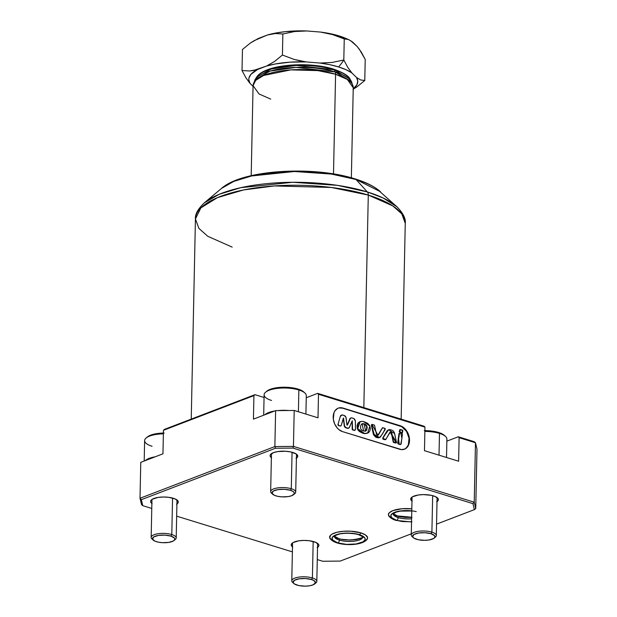 <?xml version="1.0" encoding="UTF-8"?>
<svg xmlns="http://www.w3.org/2000/svg" width="617" height="617" viewBox="0 0 617 617"><rect width="100%" height="100%" fill="white"/><g stroke="black" fill="none" stroke-linecap="round" stroke-linejoin="round"><path stroke-width="0.93" d="M174.071 540.507A11.206 3.825 1.2 0 1 156.41 541.68A11.206 3.825 1.2 0 1 153.193 540.076A11.206 3.825 1.2 0 1 157.196 535.656A11.206 3.825 1.2 0 1 170.917 536.119L171.796 534.553L170.917 536.119A11.206 3.825 1.2 0 1 174.071 540.507L175.321 539.459A12.525 4.273 -178.8 0 0 171.796 534.553L172.559 498.058L171.796 534.553A12.525 4.273 1.2 0 1 176.207 537.924A12.525 4.273 1.2 0 1 174.565 539.983M152.06 446.276A21.094 7.203 1.2 0 1 146.121 438.008A21.094 7.203 1.2 0 1 163.374 433.836A21.094 7.203 -178.8 0 0 144.625 440.592L144.201 461.022M163.389 433.049A19.775 6.748 -178.8 0 0 147.37 436.959L146.121 438.008M155.152 456.819A21.094 7.203 -178.8 0 0 145.342 460.583A21.094 7.203 1.2 0 1 155.152 456.819M152.723 539.528A12.525 4.273 1.2 0 1 151.165 537.399A12.525 4.273 1.2 0 1 158.476 533.674A12.525 4.273 1.2 0 1 171.796 534.553A12.525 4.273 -178.8 0 0 156.456 534.037A12.525 4.273 -178.8 0 0 151.99 538.973L153.193 540.076M170.917 536.119L164.955 535.124L158.554 535.402L153.872 536.859L152.499 539.003L154.882 541.117L158.214 542.142L162.371 542.682L168.773 542.405L173.454 540.947L174.788 539.551L174.441 538.055L170.917 536.119M146.923 437.376L150.671 435.147L153.463 434.275L164.137 433.034M314.685 583.929A11.206 3.825 1.2 0 1 297.016 585.101A11.206 3.825 1.2 0 1 293.808 583.489A11.206 3.825 1.2 0 1 297.803 579.078A11.206 3.825 1.2 0 1 311.531 579.54L312.41 577.975L311.531 579.54A11.206 3.825 1.2 0 1 314.685 583.929L315.935 582.88A12.525 4.273 -178.8 0 0 312.41 577.975L313.174 541.479L312.41 577.975A12.525 4.273 1.2 0 1 316.822 581.345A12.525 4.273 1.2 0 1 315.179 583.397M293.337 582.942A12.525 4.273 1.2 0 1 291.779 580.821A12.525 4.273 1.2 0 1 299.083 577.096A12.525 4.273 1.2 0 1 312.41 577.975A12.525 4.273 -178.8 0 0 297.07 577.458A12.525 4.273 -178.8 0 0 292.605 582.386L293.808 583.489M311.531 579.54L305.562 578.538L299.16 578.815L294.486 580.273L293.106 582.425L294.301 583.883L298.821 585.564L305.184 586.15L309.387 585.818L312.811 584.955L315.403 582.965L314.246 580.759L311.531 579.54M320.547 32.069L332.625 34.606L344.247 38.948A44.825 27.048 -72.8 0 0 339.227 35.956A54.504 18.61 -178.8 0 0 320.547 32.069L306.772 30.958L294.625 31.529L282.864 33.981L282.424 55.044L274.665 61.384L266.644 66.004L275.267 63.975L290.121 62.155L306.125 61.924L319.899 63.042A54.504 18.61 1.2 0 1 338.579 66.929A44.825 27.048 -72.8 0 0 343.808 60.011L332.039 62.464L319.899 63.042L329.748 64.677L338.579 66.929L346.037 69.706L351.837 72.899L356.541 77.495L357.775 81.159L356.896 84.799L353.225 88.84A54.504 18.61 1.2 0 0 356.541 77.495L360.714 79.979L356.541 77.495L351.837 72.899L347.726 67.307L343.808 60.011A44.825 27.048 107.2 0 1 338.579 66.929A54.504 18.61 1.2 0 1 351.837 72.899L347.726 67.307L343.808 60.011L344.247 38.948L343.808 60.011L332.039 62.464L319.899 63.042L306.125 61.924L300.047 60.859L294.039 59.386L282.424 55.044L294.039 59.386L306.125 61.924A54.504 18.61 1.2 0 0 266.644 66.004L274.665 61.384L282.424 55.044L282.864 33.981L275.236 33.534L267.3 35.038L258.23 38.516L250.209 43.136L242.458 49.476L242.011 70.539L245.936 77.835L250.047 83.426L248.805 79.763L248.983 77.927L250.918 74.356L257.582 69.482L266.644 66.004L253.587 70.446L249.638 70.986L242.011 70.539L249.638 70.986L257.582 69.482A54.504 18.61 1.2 0 0 250.047 83.426L245.936 77.835L242.011 70.539L242.458 49.476L250.209 43.136L254.204 40.629L267.3 35.038L275.236 33.534L282.864 33.981L294.625 31.529L306.772 30.958L285.625 31.621L275.915 33.009L267.3 35.038A54.504 18.61 -178.8 0 1 306.772 30.958L320.547 32.069L332.625 34.606L344.247 38.948L348.312 39.449L344.247 38.948A44.825 27.048 107.2 0 0 339.227 35.956L330.403 33.711L320.547 32.069M365.542 431.144L364.138 423.763L367.192 427.103L365.734 431.082L363.567 430.99L361.516 429.98L360.567 428.422L360.644 425.869L361.462 424.164L362.858 423.594L365.102 424.134L366.768 425.707L367.2 427.72L366.629 430.219L365.372 431.198L363.567 430.99L362.14 423.748L364.138 423.763L361.978 423.825M360.027 421.642L358.307 422.961L357.405 425.252L357.505 428.067L358.924 430.581L362.117 432.748L365.48 433.489L368.557 432.671L369.915 430.843L370.377 428.221L369.537 425.422L367.686 423.324L363.259 421.388L359.865 421.704L357.343 428.776L364.369 433.389L357.69 428.645L360.205 421.573L363.259 421.388L369.861 426.054L367.655 433.149L364.022 433.52L367.485 433.211M371.85 424.496L371.473 425.799L371.974 424.427L377.974 435.317L382.671 427.674L385.216 428.445L382.879 433.396L379.609 437.584L373.732 434.175L371.473 425.799L373.393 434.306L379.44 437.646M388.479 429.81L382.687 438.101L388.656 429.741L394.641 433.612L396.53 442.597L390.33 432.008L385.664 439.574L382.687 438.101L385.478 439.62M390.16 432.093L396.091 442.952M399.515 433.026L398.25 439.119L399.23 444.325L398.59 438.988L399.662 432.933L400.88 433.134L401.914 438.456L400.703 444.433L399.23 444.325L400.364 444.564L401.143 443.901L402.415 434.306L401.983 433.535L400.51 433.003L399.33 433.442L398.019 443.052L398.459 443.831L400.495 444.471M399.947 429.602L400.148 432.471L400.109 429.501L402.068 429.956L402.384 432.826L400.148 432.471L402.191 432.856M350.826 418.002A2.638 1.897 69 0 0 350.657 418.056A2.638 1.897 69 0 0 349.785 418.943L350.124 418.812A2.638 1.897 -111 0 1 350.996 417.925A2.638 1.897 -111 0 1 351.991 417.91L353.41 418.349A2.638 1.897 -111 0 1 355.369 421.349L355.446 429.27A1.319 0.949 -111 0 1 354.413 430.242L354.073 430.373A1.319 0.949 69 0 0 354.736 430.28M404.289 449.269A12.525 9.024 69 0 0 409.179 440.584A12.525 9.024 69 0 0 399.878 425.869L400.225 425.738A12.525 9.024 -111 0 1 409.518 440.453L409.287 442.697L407.775 446.5L405.068 448.929L401.598 449.623L342.481 431.599L338.849 429.579L337.221 427.982L334.653 423.918L333.319 419.236L334.005 412.603L334.931 410.845L337.63 408.408L339.304 407.829L342.975 408.061L400.225 425.738L403.857 427.766L406.896 431.268L408.886 435.725L409.518 440.453A12.525 9.024 -111 0 1 404.459 449.199A12.525 9.024 -111 0 1 399.731 449.276L342.481 431.599A12.525 9.024 -111 0 1 333.435 419.976A12.525 9.024 -111 0 1 338.239 408.138A12.525 9.024 -111 0 1 342.975 408.061L400.225 425.738L342.636 408.192A12.525 9.024 69 0 0 338.07 408.207M390.499 517.671A18.957 6.471 1.2 0 1 388.44 514.655A18.957 6.471 1.2 0 1 411.817 508.84L402.199 508.724L392.952 510.591L389.35 512.727L388.563 513.953L388.502 515.226L390.522 517.694M331.715 540.214A18.957 6.471 1.2 0 1 329.648 537.199A18.957 6.471 1.2 0 1 340.707 531.561A18.957 6.471 1.2 0 1 360.876 532.887L350.78 531.198L343.414 531.268L336.828 532.301L332.039 534.137L330.558 535.271L329.709 537.769L331.738 540.23M334.244 69.821L350.109 79.254A47.841 16.335 -178.8 0 0 334.244 69.821L335.193 71.95A49.391 16.867 1.2 0 1 351.567 81.691L335.193 71.95A5.275 3.185 107.2 0 1 335.594 74.256L347.302 79.423L353.248 87.737A50.093 17.106 -178.8 0 0 335.594 74.256L333.504 173.94L335.594 74.256A50.093 17.106 -178.8 0 0 282.301 70.754A50.093 17.106 -178.8 0 0 253.078 85.64L255.669 80.38L263.567 75.482L290.761 69.883L317.925 70.616L335.594 74.256A5.275 3.185 -72.8 0 0 335.193 71.95L295.983 67.392L269.976 71.125L255.006 79.662A49.391 16.867 1.2 0 1 335.193 71.95L334.244 69.821A47.841 16.335 -178.8 0 0 256.572 77.295A47.841 16.335 -178.8 0 0 255.924 78.482L256.572 77.295L271.071 69.019L296.26 65.41L334.244 69.821A2.638 1.589 -72.8 0 0 333.519 69.112A2.638 1.589 107.2 0 1 334.244 69.821M332.787 69.15A2.638 1.589 107.2 0 1 333.519 69.112C343.314 72.567 348.844 75.945 350.109 79.254L351.567 81.691L353.248 87.737L351.358 177.804M401.158 419.136L405.261 223.331A104.936 35.832 -178.8 0 0 368.287 195.08A5.275 3.185 -72.8 0 0 367.362 191.964A5.275 3.185 107.2 0 1 368.287 195.08L392.798 205.908L401.767 213.844L405.261 223.331C405.932 218.742 403.179 213.235 396.993 206.826L383.319 198.072L367.362 191.964L356.055 179.516A5.275 3.185 -72.8 0 0 355.122 178.907A5.275 3.185 107.2 0 1 356.055 179.516L380.535 191.787A85.385 29.153 -178.8 0 0 356.055 179.516L367.362 191.964A103.394 35.3 1.2 0 1 396.993 206.826A103.394 35.3 1.2 0 1 397.07 206.896M368.287 195.08L363.837 407.613L368.287 195.08A104.936 35.832 -178.8 0 0 256.641 187.745A104.936 35.832 -178.8 0 0 195.435 218.935L200.857 207.914L217.408 197.648L243.476 189.967L274.372 185.933L331.26 187.46L368.287 195.08M151.875 503.487A13.844 4.728 1.2 0 1 150.602 501.444A13.844 4.728 1.2 0 1 158.677 497.333A13.844 4.728 1.2 0 1 173.4 498.297A13.844 4.728 1.2 0 1 178.282 502.03A13.844 4.728 1.2 0 1 176.917 504.012M292.489 546.909A13.844 4.728 1.2 0 1 291.216 544.865A13.844 4.728 1.2 0 1 299.291 540.754A13.844 4.728 1.2 0 1 314.014 541.718A13.844 4.728 1.2 0 1 318.889 545.443A13.844 4.728 1.2 0 1 317.531 547.433M411.979 501.089A13.844 4.728 1.2 0 1 410.706 499.045A13.844 4.728 1.2 0 1 418.781 494.934A13.844 4.728 1.2 0 1 433.504 495.898A13.844 4.728 1.2 0 1 438.386 499.623A13.844 4.728 1.2 0 1 437.021 501.613M271.372 457.667A13.844 4.728 1.2 0 1 270.092 455.631A13.844 4.728 1.2 0 1 278.167 451.513A13.844 4.728 1.2 0 1 292.898 452.485A13.844 4.728 1.2 0 1 297.772 456.21A13.844 4.728 1.2 0 1 296.415 458.192M253.063 86.372L250.047 83.426L253.063 86.372M329.247 68.155L312.942 65.433L295.173 65.001L282.509 66.227L268.58 69.744M338.995 71.456L336.049 70.253M353.017 89.326L357.012 86.827L364.778 80.472L360.714 79.979L364.778 80.472L357.012 86.827L353.217 89.21M140.013 498.266L140.769 462.341L140.013 498.266L274.866 446.554L293.445 446.384L294.201 410.459L275.622 410.629L274.866 446.554L275.622 410.629L253.433 419.136L253.926 395.605L163.451 430.296L162.957 453.827L140.769 462.341L162.957 453.827L163.451 430.296L253.926 395.605L254.952 394.672L164.477 429.363L163.451 430.296L164.477 429.363L254.952 394.672L264.061 397.487L254.952 394.672L253.926 395.605L253.433 419.136L275.622 410.629L294.201 410.459L293.445 446.384L474.234 502.207L475.738 508.578L476.987 449.114L475.738 508.578L474.234 502.207L475.476 442.744L474.234 441.703L458.277 436.774L459.11 437.692L475.476 442.744L474.234 502.207L293.445 446.384L274.866 446.554L140.013 498.266L141.347 499.677L275.49 448.243L292.982 448.081L472.938 503.642L474.357 509.642L436.551 524.142L474.357 509.642L475.738 508.578L474.357 509.642L472.938 503.642L474.234 502.207L472.938 503.642L292.982 448.081L293.445 446.384L292.982 448.081L275.49 448.243L274.866 446.554L275.49 448.243L141.347 499.677L140.013 498.266L141.524 504.637L140.013 498.266M474.234 441.703L458.277 436.774L446.862 441.155L458.277 436.774L459.11 437.692L458.616 461.223L424.465 450.68L424.959 427.141L318.495 394.271L318.002 417.809L294.201 410.459L318.002 417.809L318.495 394.271L424.959 427.141L424.134 426.231L317.67 393.361L306.248 397.741L317.67 393.361L318.495 394.271L317.67 393.361L424.134 426.231L424.959 427.141L424.465 450.68L458.616 461.223L459.11 437.692L475.476 442.744L476.987 449.114L475.476 442.744L474.234 441.703M232.185 247.116L207.798 236.303L198.89 228.39L195.435 218.935L191.239 419.105M367.362 191.964L337.514 185.355L292.705 182.277L240.861 187.668L219.205 194.278L204.381 202.792A103.394 35.3 1.2 0 1 367.362 191.964M356.055 179.516A85.385 29.153 -178.8 0 0 221.457 188.455L233.704 181.429L251.589 175.968L294.402 171.511L331.406 174.063L356.055 179.516M340.522 175.629L325.838 173.176L302.207 171.403L286.249 171.549L263.559 173.755M270.732 99.129L259.024 93.961L253.078 85.64L251.188 175.706M322.722 561.246L317.277 559.565L322.722 561.246L340.206 561.084L322.722 561.246M292.389 551.876L176.663 516.144L292.389 551.876M151.774 508.462L142.766 505.678L141.347 499.677L142.766 505.678L141.524 504.637L142.766 505.678L151.774 508.462M411.292 533.828L340.206 561.084L411.292 533.828M365.164 541.047L367.431 538.687L367.493 537.415L365.465 534.954L360.876 532.887A18.957 6.471 1.2 0 1 367.555 537.985A18.957 6.471 1.2 0 1 365.364 540.924M176.531 504.259L178.19 502.539L178.236 501.613L175.29 498.999L168.688 497.317L163.32 497.001L158.129 497.41L152.353 499.215L150.695 500.942L150.648 501.868L152.129 503.665M317.146 547.68L318.804 545.952L318.85 545.027L315.896 542.42L309.294 540.731L303.934 540.423L298.736 540.831L292.959 542.628L291.88 543.461L291.255 545.281L292.736 547.086M436.635 501.86L438.294 500.132L438.34 499.207L435.394 496.6L431.275 495.328L423.424 494.603L418.233 495.011L412.457 496.816L410.799 498.536L411.238 500.387L412.233 501.266M296.029 458.439L297.679 456.719L297.247 454.868L296.253 453.989L290.669 451.914L285.524 451.251L277.619 451.598L273.385 452.662L270.184 455.122L270.138 456.048L271.619 457.845M354.79 430.234L352.785 429.98L352.245 429.363L352.122 421.126L352.199 429.077A0.794 0.571 69 0 0 352.785 429.98L354.806 430.265L355.446 429.316A1.319 0.949 69 0 0 355.446 429.27L355.33 420.863L353.796 418.511L351.42 417.832L350.448 418.303L347.44 425.059L346.901 424.912L347.44 425.059L349.785 418.943L347.109 425.167L349.785 418.943L351.081 417.964M346.191 418.218L346.87 424.789L345.975 417.323L344.247 415.519A2.638 1.897 -111 0 1 346.191 418.218M342.643 415.025L344.247 415.519L342.011 414.956L340.684 416.182A2.638 1.897 -111 0 1 341.648 415.04A2.638 1.897 -111 0 1 342.643 415.025M341.479 415.118A2.638 1.897 69 0 0 341.309 415.172A2.638 1.897 69 0 0 340.345 416.313L337.977 424.434A0.794 0.571 69 0 0 338.532 425.576L338.88 425.445A0.794 0.571 -111 0 1 338.324 424.311L338.532 425.576L339.959 426.015A1.319 0.949 69 0 0 340.623 425.923L341.278 425.306A1.319 0.949 -111 0 1 340.299 425.884L340.615 425.923M348.381 428.213L347.286 428.275L349.168 427.751L352.268 420.779L349.492 427.242A2.638 1.897 -111 0 1 348.62 428.129A2.638 1.897 -111 0 1 347.626 428.144L346.037 427.889L347.626 428.144L345.682 427.396L344.093 425.19A2.638 1.897 69 0 0 346.037 427.889L346.376 427.758A2.638 1.897 -111 0 1 344.44 425.059L343.492 418.064L341.278 425.306L343.353 418.187L343.746 418.341L343.322 418.287M343.283 418.249L344.309 426.085L345.343 427.527L347.286 428.275A2.638 1.897 69 0 0 348.281 428.26A2.638 1.897 69 0 0 348.443 428.183M352.268 420.779L352.538 428.946L352.268 420.779M353.125 429.848A0.794 0.571 -111 0 1 352.538 428.946L352.901 429.725L354.413 430.242L353.125 429.848M382.509 427.774L377.797 435.347M404.729 449.06L406.21 448.042L408.354 444.865L409.04 438.232L406.557 431.399L401.736 426.671L342.636 408.192L338.964 407.96M367.655 433.149L365.141 433.62L362.896 433.265L359.588 431.63L358.13 430.165L357.166 428.198L357.066 425.383L357.968 423.092L359.881 421.696M378.483 437.877L376.385 437.461M375.645 437.144L373.563 434.808L371.372 425.306M371.388 424.858L371.974 424.427M377.774 435.363L382.463 427.774M395.983 443.045L393.715 442.551L393.168 441.895L391.402 433.041L389.967 432.147M385.27 439.72L382.995 439.204L382.687 438.101M383.08 437.384L384.684 434.746M385.101 434.075L387.144 430.759L388.98 429.717M400.325 444.579L398.489 444.101M398.297 444.047L397.68 443.176L398.428 437.515L398.991 433.574L399.801 433.041M402.222 432.81L400.765 432.671M400.456 432.579L399.261 431.638L399.885 429.609M340.561 425.961L338.532 425.576L337.977 424.434L340.345 416.313L341.671 415.087M371.812 425.668L374.588 435.957L377.481 437.576L380.273 437.206L385.054 429.702L385.216 428.445L382.486 427.797L378.483 434.8L377.604 435.324L376.509 434.368L374.519 425.198L372.128 424.38L371.812 425.668M383.034 437.97L383.442 439.134L385.772 439.52L389.767 432.509L391.031 432.062L391.741 432.91L393.507 441.764L395.212 442.775L396.53 442.597L394.332 432.586L393.361 431.005L391.548 430.018L389.319 429.586L388.008 430.103L383.034 437.97M400.495 432.34L402.461 432.787L402.808 430.373L399.963 429.586L399.608 431.507L400.495 432.34M365.395 431.214L366.652 429.339L366.598 426.224L365.071 424.434L362.21 423.763M350.387 40.475L357.189 46.522L359.256 49.129L365.218 59.417L364.778 80.472L365.218 59.417L361.3 52.113L357.189 46.522L352.484 41.933L348.428 39.496M343.43 37.39L339.227 35.956A54.504 18.61 -178.8 0 1 343.407 37.39M446.515 457.49L446.901 439.08A21.094 7.203 -178.8 0 0 439.474 433.396L439.019 455.176L439.474 433.396A21.094 7.203 1.2 0 1 445.52 436.427L444.309 435.332A19.775 6.748 -178.8 0 0 438.648 432.486L439.474 433.396L438.648 432.486A19.775 6.748 -178.8 0 0 424.889 430.635M434.175 538.109A11.206 3.825 1.2 0 1 416.514 539.281A11.206 3.825 1.2 0 1 413.297 537.669A11.206 3.825 1.2 0 1 417.3 533.258A11.206 3.825 1.2 0 1 431.021 533.72L431.9 532.155L431.021 533.72A11.206 3.825 1.2 0 1 434.175 538.109L435.425 537.06A12.525 4.273 -178.8 0 0 431.9 532.155L432.664 495.659L431.9 532.155A12.525 4.273 1.2 0 1 436.312 535.525A12.525 4.273 1.2 0 1 434.669 537.584M412.827 537.122A12.525 4.273 1.2 0 1 411.269 535.001A12.525 4.273 1.2 0 1 418.581 531.276A12.525 4.273 1.2 0 1 431.9 532.155A12.525 4.273 -178.8 0 0 416.56 531.638A12.525 4.273 -178.8 0 0 412.094 536.566L413.297 537.669M424.866 431.422A21.094 7.203 1.2 0 1 439.474 433.396A21.094 7.203 -178.8 0 0 424.866 431.422M431.021 533.72L425.059 532.726L418.658 533.003L413.976 534.461L412.603 536.605L413.799 538.063L418.318 539.744L424.673 540.33L428.877 539.998L433.558 538.541L434.892 537.145L434.545 535.649L431.021 533.72M424.241 430.635L431.908 431.082L438.648 432.486L443.438 434.638L444.857 435.895M339.389 540.13A14.26 4.867 1.2 0 1 334.36 536.358A14.26 4.867 -178.8 0 0 339.389 540.106L339.389 540.13A2.337 1.411 107.2 0 1 337.831 542.898A16.597 5.669 -178.8 0 0 361.223 542.682A16.597 5.669 -178.8 0 0 359.325 534.661A2.337 1.411 107.2 0 1 358.662 534.692A2.337 1.411 -72.8 0 0 359.325 534.661A16.62 5.676 1.2 0 1 361.238 542.69A16.62 5.676 1.2 0 1 337.815 542.906A2.337 1.411 107.2 0 1 337.152 542.937A2.337 1.411 -72.8 0 0 337.815 542.906A16.62 5.676 1.2 0 1 335.91 534.87A16.62 5.676 1.2 0 1 359.341 534.654A2.337 1.411 -72.8 0 0 360.737 532.841A2.337 1.411 107.2 0 1 359.341 534.654A16.597 5.669 -178.8 0 0 335.933 534.877A16.597 5.669 -178.8 0 0 337.831 542.898A2.337 1.411 -72.8 0 0 339.389 540.13L339.389 540.106A14.26 4.867 -178.8 0 0 353.734 541.209A14.26 4.867 -178.8 0 0 362.757 537.476A14.26 4.867 1.2 0 1 353.734 541.232A14.26 4.867 1.2 0 1 339.389 540.13A14.26 4.867 1.2 0 0 354.466 541.14A14.26 4.867 1.2 0 0 362.881 536.96A14.26 4.867 -178.8 0 1 354.443 541.117A14.26 4.867 -178.8 0 1 339.389 540.106A2.337 1.411 -72.8 0 0 338.586 538.464A2.337 1.411 107.2 0 1 339.389 540.106M362.881 536.859L358.678 534.7C353.549 533.242 347.934 532.887 341.833 533.651C337.476 533.875 332.925 537.045 334.345 536.389L334.36 536.266M335.663 537.654L337.923 538.494A2.337 1.411 107.2 0 1 338.586 538.464C349.176 542.582 366.683 536.805 362.896 536.767M361.315 538.279L356.24 539.559L350.009 540.045L340.599 539.173M337.815 542.906L346.661 544.387L356.156 543.97L363.097 541.811L365.087 539.744L365.141 538.626L364.562 537.523L361.601 535.494L356.665 533.967L347.232 533.096L340.993 533.589L334.052 535.749L332.069 537.823L332.008 538.934L333.789 541.101L337.815 542.906M337.831 542.898L332.617 540.037L332.093 537.823L334.075 535.757L341.008 533.597L347.232 533.103L356.649 533.975L363.344 536.466L365.117 538.626L365.063 539.736L363.074 541.803L356.148 543.963L346.669 544.379L337.831 542.898M305.909 414.076L306.294 395.659A21.094 7.203 -178.8 0 0 298.859 389.983L298.404 411.755L298.859 389.983A21.094 7.203 1.2 0 1 304.906 393.014L303.703 391.911A19.775 6.748 -178.8 0 0 298.034 389.072L298.859 389.983L298.034 389.072A19.775 6.748 -178.8 0 0 266.86 391.139L265.611 392.188A21.094 7.203 1.2 0 1 298.859 389.983A21.094 7.203 -178.8 0 0 276.424 388.509A21.094 7.203 -178.8 0 0 264.115 394.772L263.69 415.202M293.561 494.687A11.206 3.825 1.2 0 1 275.899 495.867A11.206 3.825 1.2 0 1 272.691 494.256A11.206 3.825 1.2 0 1 276.686 489.836A11.206 3.825 1.2 0 1 290.406 490.299L291.286 488.733L290.406 490.299A11.206 3.825 1.2 0 1 293.561 494.687L294.818 493.639A12.525 4.273 -178.8 0 0 291.286 488.733L292.057 452.238L291.286 488.733A12.525 4.273 1.2 0 1 295.705 492.104A12.525 4.273 1.2 0 1 294.062 494.163M272.213 493.708A12.525 4.273 1.2 0 1 270.662 491.579A12.525 4.273 1.2 0 1 277.966 487.862A12.525 4.273 1.2 0 1 291.286 488.733A12.525 4.273 -178.8 0 0 275.953 488.217A12.525 4.273 -178.8 0 0 271.48 493.153L272.691 494.256M271.549 400.456A21.094 7.203 1.2 0 1 265.611 392.188M288.648 410.506A21.094 7.203 -178.8 0 0 277.534 410.613A21.094 7.203 1.2 0 1 288.648 410.506M274.642 411.007A21.094 7.203 -178.8 0 0 264.84 414.763A21.094 7.203 1.2 0 1 274.642 411.007M290.406 490.299L284.445 489.304L278.043 489.582L273.37 491.039L271.989 493.184L274.372 495.297L277.704 496.323L281.869 496.862L288.262 496.585L291.694 495.721L294.286 493.731L294.324 492.975L293.121 491.518L290.406 490.299M266.413 391.556L267.955 390.376L272.953 388.455L283.635 387.214L294.849 388.255L300.726 390.067L304.243 392.481M416.244 511.616A16.597 5.669 -178.8 0 0 394.001 512.634A16.597 5.669 -178.8 0 0 396.623 520.362A2.337 1.411 -72.8 0 0 398.181 517.586A14.26 4.867 1.2 0 0 411.608 518.781A14.26 4.867 1.2 0 1 398.181 517.586A14.26 4.867 1.2 0 1 393.152 513.814A14.26 4.867 -178.8 0 0 398.181 517.563L398.181 517.586A2.337 1.411 107.2 0 1 396.623 520.362A2.337 1.411 107.2 0 1 395.944 520.393A2.337 1.411 -72.8 0 0 396.6 520.362A16.62 5.676 1.2 0 1 392.103 513.706A16.62 5.676 1.2 0 1 409.202 510.629M393.152 513.745L396.5 512.01L400.618 511.107L411.77 511.007M398.181 517.563A14.26 4.867 -178.8 0 0 411.608 518.75A14.26 4.867 -178.8 0 1 398.181 517.563A2.337 1.411 -72.8 0 0 397.379 515.92A2.337 1.411 107.2 0 1 398.181 517.563L398.181 517.586M394.456 515.11L396.716 515.951A2.337 1.411 107.2 0 1 397.379 515.92M412.002 517.362L405.546 517.424L399.384 516.63M396.6 520.362L402.269 521.55L411.917 521.781L402.276 521.542L396.623 520.362L392.597 518.55L390.823 516.39L390.885 515.28L391.379 517.501L396.6 520.362M412.464 510.93L406.025 510.552L399.785 511.046L394.703 512.326L391.548 514.208L390.854 515.28L392.867 513.213L394.718 512.334L399.793 511.053L406.025 510.567L412.457 510.938M177.002 499.986L176.207 537.924M151.959 499.462L151.165 537.399M317.616 543.407L316.822 581.345M292.574 542.883L291.779 580.821M396.993 206.826L376.501 188.601C370.956 184.815 363.829 181.583 355.122 178.907C313.683 165.533 242.142 169.667 221.457 188.455L204.381 202.792C197.934 208.939 194.957 214.323 195.435 218.935M253.078 85.64L255.006 79.662L256.572 77.295C264.053 64.469 308.23 61.014 333.519 69.104M349.083 39.773L343.399 37.382M437.106 497.587L436.312 535.525M412.063 497.063L411.269 535.001M367.578 536.983C367.794 544.41 348.435 546.431 337.167 542.945C332.201 541.379 329.702 539.127 329.671 536.188M334.352 536.165L338.563 538.456M296.499 454.166L295.705 492.104M271.457 453.642L270.662 491.579M411.547 521.959L395.96 520.401C390.993 518.835 388.494 516.583 388.455 513.653M411.647 517.239L397.356 515.912L393.137 513.622"/></g></svg>
